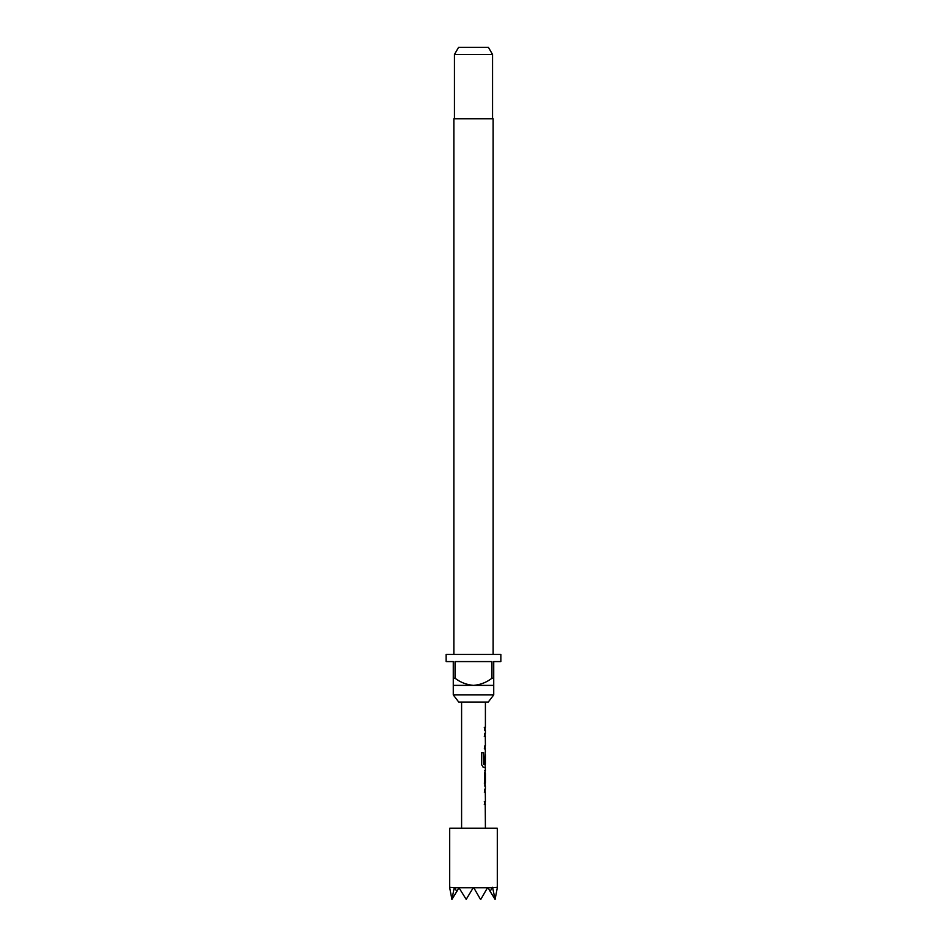 <?xml version="1.0" encoding="UTF-8"?>
<svg xmlns="http://www.w3.org/2000/svg" width="947" height="947" viewBox="0 0 947 947"><rect width="100%" height="100%" fill="white"/><g stroke="black" fill="none" stroke-linecap="round" stroke-linejoin="round"><path stroke-width="1.42" d="M485.16 789.206L485.16 792.071L484.272 792.071M484.272 801.683L485.172 801.683L485.16 804.548L484.272 804.548M485.16 770.728L485.409 783.122L484.485 783.122M485.053 773.498L485.172 783.122L484.272 783.122M485.16 783.122L485.16 785.88M485.16 752.155L485.16 754.617M485.053 754.617L485.03 762.927L484.272 762.927M485.16 764.229L485.16 767.401L483.159 767.401M485.16 733.499L485.16 736.364L484.272 736.364M485.16 745.976L485.16 748.828L484.272 748.828M485.16 727.403L484.272 727.403L485.16 727.403L485.16 730.267M488.273 702.047L458.727 702.047L453.27 694.909L493.73 694.909L488.273 702.047M493.138 654.436L493.138 118.777L453.862 118.777L453.862 654.436M453.27 678.241L455.057 678.241L455.057 661.574L491.943 661.574L491.943 678.241L493.73 678.241L493.73 661.574L500.88 661.574L500.88 654.436L446.12 654.436L446.12 661.574L453.27 661.574L453.27 685.379L493.73 685.379L493.73 694.909M453.27 685.379L453.27 694.909M454.453 54.488L458.573 47.35L488.427 47.35L492.547 54.488L454.453 54.488L454.453 118.777M492.547 54.488L492.547 118.777M495.092 899.366L490.108 891.316L492.547 887.28L495.092 899.366L497.305 887.741L497.305 828.223L449.695 828.223L449.695 887.741L451.908 899.366L454.252 887.741L449.695 887.28M454.252 887.741L456.892 891.316L458.952 887.741L454.655 887.741M458.952 887.741L466.196 899.366L473.228 887.741L459.484 887.741M492.345 887.741L473.772 887.741L480.283 899.023M497.305 887.28L492.748 887.741M461.591 702.047L461.591 828.223M485.231 804.548L485.409 828.223M485.409 804.548L484.485 804.548L484.485 801.683L485.29 801.683M485.29 792.071L485.409 801.683M485.409 792.071L484.485 792.071L484.485 789.206L485.16 789.301M484.485 785.974L485.409 785.974L485.409 789.206M485.409 785.974L484.485 783.311L484.485 773.308L485.409 770.645L484.485 770.645M485.231 767.401L485.409 770.645M485.409 767.401L483.349 767.401L481.621 764.738L481.621 752.735L483.455 752.735L483.562 764.229L485.409 764.229L485.409 754.617M485.266 754.806L485.266 762.927L484.485 762.927L485.231 752.072M485.231 748.828L485.409 752.072M485.409 748.828L484.485 748.828L484.485 745.976L485.29 745.976M485.29 736.364L485.409 745.976M485.409 736.364L484.485 736.364L484.485 733.499L485.16 733.594M485.409 730.267L484.485 730.267L485.409 730.267L485.409 733.499M484.485 730.267L484.485 727.403L485.409 727.403L484.485 727.403M485.409 702.047L485.409 727.403M484.485 773.498L485.409 773.498L485.409 783.122M487.516 887.741L480.804 899.366M490.108 891.316L488.048 887.741M451.908 899.366L456.892 891.316M493.73 685.379L493.73 678.241M491.943 678.241C486.486 682.42 480.342 684.799 473.5 685.379C466.705 684.823 460.562 682.444 455.057 678.241M481.455 752.735L483.266 752.735L483.562 764.229"/></g></svg>
